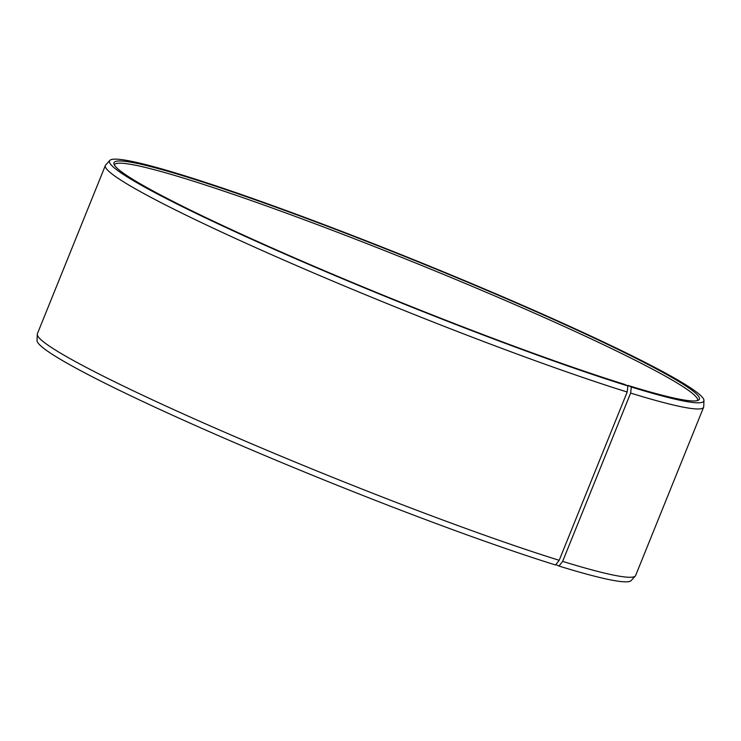 <?xml version="1.0" encoding="UTF-8"?>
<svg xmlns="http://www.w3.org/2000/svg" width="741" height="741" viewBox="0 0 741 741"><rect width="100%" height="100%" fill="white"/><g stroke="black" fill="none" stroke-linecap="round" stroke-linejoin="round"><path stroke-width="1.11" d="M114.327 164.863A314.555 21.943 -158 0 1 188.835 179.739A314.555 21.943 -158 0 1 513.643 304.051A314.555 21.943 -158 0 1 697.614 400.529M627.544 385.783L627.933 385.413A315.666 22.017 -158 0 0 698.782 399.955A315.666 22.017 -158 0 0 520.701 304.921A315.666 22.017 -158 0 0 188.779 177.581A315.666 22.017 -158 0 0 113.892 163.641A315.666 22.017 -158 0 0 303.615 261.795A315.666 22.017 -158 0 0 624.552 384.366L627.886 385.95L627.182 392.017L559.186 560.307L555.555 564.985A320.501 22.36 -158 0 1 227.626 439.645A320.501 22.36 -158 0 1 37.05 340.517L37.263 334.358A322.613 22.508 -158 0 1 37.374 333.783L105.37 165.493A322.613 22.508 -158 0 1 105.685 165.002L109.816 160.427A320.501 22.36 -158 0 1 185.445 175.997A320.501 22.36 -158 0 1 513.374 301.346A320.501 22.36 -158 0 1 703.95 400.473A320.501 22.36 -158 0 1 631.323 387.015L630.637 393.082L562.641 561.382L558.983 566.05L555.87 564.577M559.186 560.307A322.613 22.508 -158 0 1 229.089 434.133A322.613 22.508 -158 0 1 37.263 334.358M627.182 392.017A322.613 22.508 -158 0 1 293.538 264.305A322.613 22.508 -158 0 1 105.37 165.493M627.886 385.95A320.501 22.36 -158 0 1 292.936 257.553A320.501 22.36 -158 0 1 109.816 160.427M627.933 385.413L631.323 387.015M703.95 400.473L703.737 406.633A322.613 22.508 -158 0 1 703.626 407.198A322.613 22.508 -158 0 1 630.637 393.082M703.626 407.198L635.63 575.498A322.613 22.508 -158 0 1 635.315 575.989A322.613 22.508 -158 0 1 562.641 561.382M635.315 575.989L631.184 580.564A320.501 22.36 -158 0 1 558.983 566.05"/></g></svg>
